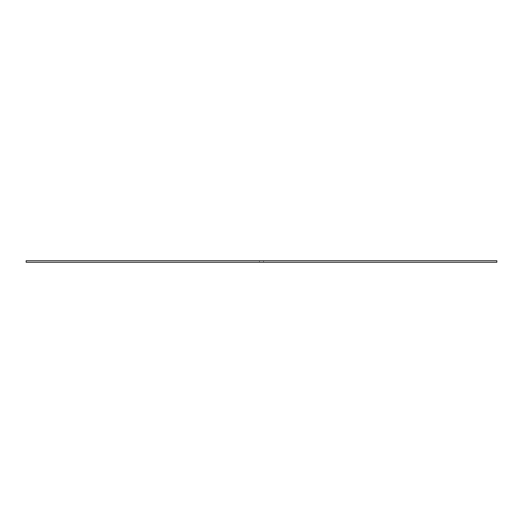 <?xml version="1.0" encoding="UTF-8"?>
<svg xmlns="http://www.w3.org/2000/svg" width="523" height="523" viewBox="0 0 523 523"><rect width="100%" height="100%" fill="white"/><g stroke="black" fill="none" stroke-linecap="round" stroke-linejoin="round"><path stroke-width="0.39" stroke-dasharray="2.62 1.96" d="M261.5 260.735L259.454 260.735L261.5 260.735M261.5 262.265L259.454 262.265L261.5 262.265M496.85 260.735L496.85 262.265L26.15 262.265L26.15 260.735L496.85 260.735M259.454 262.265L259.454 260.735L259.454 262.265M263.546 262.265L263.546 260.735L263.546 262.265"/><path stroke-width="0.78" d="M496.85 260.735L496.85 262.265L26.15 262.265L26.15 260.735L496.85 260.735"/></g></svg>
